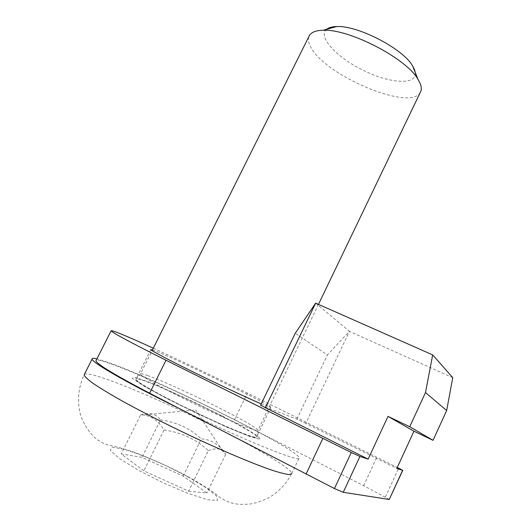 <?xml version="1.0" encoding="UTF-8"?>
<svg xmlns="http://www.w3.org/2000/svg" width="531" height="531" viewBox="0 0 531 531"><rect width="100%" height="100%" fill="white"/><g stroke="black" fill="none" stroke-linecap="round" stroke-linejoin="round"><path stroke-width="0.4" stroke-dasharray="2.65 1.99" d="M315.646 303.128L349.438 331.364L327.401 354.973L295.236 333.282M452.757 377.654L349.438 331.364L305.803 423.313L396.816 468.448M260.588 405.239L296.862 419.132L305.803 423.313M296.862 419.132L327.401 354.973M252.517 436.635C255.285 437.405 256.652 437.491 256.626 436.9C257.654 431.431 135.286 372.928 135.936 379.28C135.664 381.225 156.34 393.159 184.815 407.171C213.243 421.183 242.853 433.993 252.517 436.635M152.457 349.883C166.913 354.529 270.803 404.914 270.83 407.317L261.245 403.879M153.3 348.197C183.168 361.896 214.531 376.864 247.386 393.106L397.281 467.446M389.402 499.439L363.675 485.699L234.463 419.789C177.892 390.77 100.771 356.998 96.157 360.357M420.227 92.513C410.284 111.477 325.775 76.026 310.954 47.438C308.504 43.15 307.821 39.52 308.903 36.553M177.015 407.39C242.236 439.575 302.517 463.822 299.179 457.822C298.528 449.365 156.745 379.034 107.229 362.042L96.907 358.87M326.538 29.344C317.438 37.011 337.318 57.892 363.828 70.616C390.232 83.619 416.941 85.398 415.255 72.495M188.624 491.195L206.931 492.994L183.135 476.128L142.009 457.337L121.234 453.932L143.901 470.864L188.624 491.195L208.331 450.607C195.959 439.15 181.184 432.294 164.013 430.044C158.464 420.811 151.468 415.8 143.025 415.01L140.688 414.764L121.234 453.932M164.013 430.044L143.901 470.864M183.135 476.128L201.282 438.878C211.205 439.456 219.33 444.58 225.642 454.251L222.642 450.899C219.668 448.25 214.896 448.151 208.331 450.607M225.642 454.251L206.931 492.994M140.688 414.764C145.64 413.476 149.556 413.264 152.437 414.114C155.391 414.857 158.079 416.782 160.501 419.895L142.009 457.337M160.501 419.895C176.299 421.992 189.892 428.318 201.282 438.878M385.406 496.989L398.668 468.143M363.675 485.699L376.857 457.244M234.463 419.789L247.386 393.106M147.499 375.49C161.796 380.481 196.092 396.139 222.668 409.68C244.572 420.864 256.354 427.727 258.013 430.249C258.756 432.652 232.379 422.026 199.842 406.474C167.305 390.942 139.978 375.895 140.403 374.023C140.449 373.353 142.812 373.837 147.499 375.49M222.144 415.932L195.879 402.969C177.56 394.367 161.477 387.245 147.631 381.616L134.084 377.037L132.319 378.411L143.861 386.044L167.212 398.721L197.432 413.676L227.295 427.329L249.782 436.502L260.402 439.456L258 436.117L244.167 427.667L222.144 415.932M84.389 374.315C85.836 373.266 90.954 374.129 99.735 376.897C127.387 385.586 184.376 411.1 228.934 434.225C264.425 452.558 291.911 469.324 291.725 473.572C286.07 484.325 277.925 492.675 267.285 498.609C259.858 501.735 253.977 503.547 249.643 504.052C244.194 504.45 240.118 504.477 237.43 504.131L230.421 502.751C224.626 500.441 220.458 498.111 217.902 495.762C212.752 491.573 201.747 484.239 188.246 476.805C170.75 467.406 152.463 459.116 133.4 451.934L117.935 447.155L109.877 445.449C104.985 444.268 100.605 442.19 96.728 439.21C93.967 437.159 86.042 429.738 80.865 416.038C76.895 402.438 78.05 387.856 84.124 374.833M187.808 476.758L165.705 465.574C150.094 458.505 136.281 453.069 124.267 449.266L112.306 447.175L110.222 450.301L119.243 458.432L138.14 470.088L162.977 482.732L187.994 493.405L207.462 499.711L217.438 500.514L216.588 496.054L205.875 487.551L187.808 476.758M150.764 349.597L135.936 379.28M270.83 407.317L256.626 436.9M318.474 304.376L258.013 430.249C257.336 434.776 257.21 437.166 257.628 437.418C257.09 437.929 258.166 438.506 251.601 436.834L240.689 432.818L223.405 425.51L171.427 400.772C158.796 394.228 148.713 388.679 141.18 384.119L136.367 380.614L135.644 379.18L140.403 374.023L152.078 350.633M291.725 473.572L299.179 457.822M222.642 450.899L195.634 409.899L143.025 415.01"/><path stroke-width="0.8" d="M387.982 416.384L409.733 426.745L433.044 440.332L413.941 431.218L387.982 416.384L368.142 459.129L260.588 405.239L295.236 333.282L315.646 303.128L432.672 354.894L425.497 392.535L446.657 410.536L452.757 377.654L432.672 354.894M433.044 440.332L446.657 410.536M413.941 431.218L396.816 468.448L402.757 470.353L389.243 499.472L402.617 470.333M265.274 407.908L315.646 303.128M409.733 426.745L425.497 392.535M261.245 403.879C247.625 398.071 218.958 384.656 193.735 372.251C168.466 359.826 151.023 350.579 150.764 349.597L152.457 349.883M397.281 467.446L402.757 470.353M368.142 459.129L359.932 456.461L351.276 452.518L166.004 360.257C130.759 342.581 112.459 332.758 111.118 330.793C112.267 330.083 126.332 335.884 153.3 348.197M96.157 360.357L95.958 360.748C96.655 364.014 114.543 374.833 149.636 393.212L334.45 488.56L343.252 492.29L389.243 499.472M308.903 36.553L309.493 35.365C311.544 32.112 316.124 30.413 323.22 30.26C349.225 28.747 406.434 58.476 417.997 79.285L420.373 83.938C421.647 87.409 421.594 90.27 420.227 92.513L318.474 304.376M96.907 358.87C93.781 358.146 92.195 358.186 92.148 358.996C90.881 361.883 126.577 382.645 177.015 407.39M415.255 72.495L414.538 69.734L412.587 65.89C403.062 48.786 357.881 25.276 336.667 26.55C332.034 26.65 328.656 27.585 326.538 29.344M334.45 488.56L351.276 452.518M306.009 474.17L322.828 438.48M343.252 492.29L359.932 456.461M166.004 360.257L149.636 393.212M291.725 473.572L289.355 474.595C285.539 474.216 279.286 472.597 270.611 469.743C251.375 463.032 220.863 450.115 188.2 434.683C163.163 422.696 140.888 411.313 121.38 400.547C109.698 393.916 100.332 388.241 93.283 383.521C87.708 379.453 84.655 376.559 84.124 374.833L84.389 374.315M111.118 330.793L95.958 360.748M152.078 350.633L309.493 35.365M336.667 26.55L323.22 30.26M412.587 65.89L417.997 79.285M84.124 374.833L92.148 358.996"/></g></svg>
